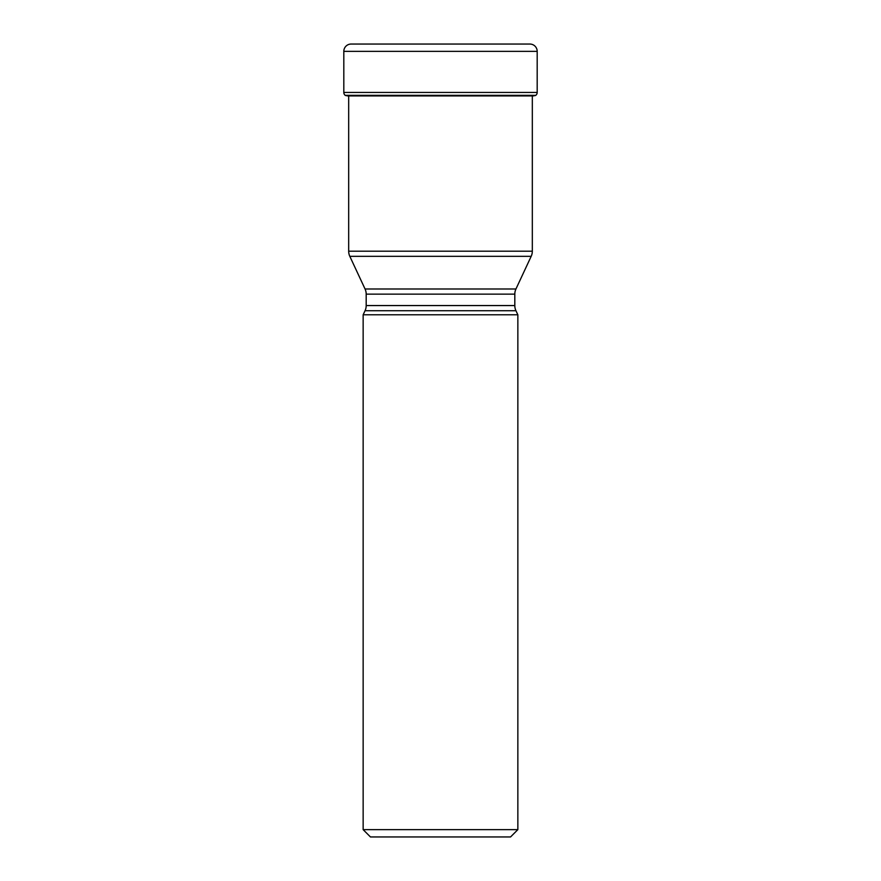 <?xml version="1.0" encoding="UTF-8"?>
<svg xmlns="http://www.w3.org/2000/svg" width="881" height="881" viewBox="0 0 881 881"><rect width="100%" height="100%" fill="white"/><g stroke="black" fill="none" stroke-linecap="round" stroke-linejoin="round"><path stroke-width="1.32" d="M537.19 51.362L343.81 51.362L343.81 92.45A3.656 3.656 0 0 0 345.22 95.335L535.78 95.335A3.656 3.656 0 0 0 537.19 92.45L537.19 51.362A7.312 7.312 0 0 0 529.888 44.05L351.112 44.05A7.312 7.312 0 0 0 343.81 51.362A7.312 7.312 0 0 1 351.112 44.05L529.888 44.05M535.78 95.335L345.22 95.335A3.656 3.656 0 0 1 343.81 92.45L537.19 92.45M531.177 256.338L349.823 256.338L365.053 288.99L515.947 288.99L531.177 256.338A12.18 12.18 0 0 0 532.322 251.184L532.322 96.051L533.049 95.93A170.815 170.815 0 0 0 535.593 95.489L535.593 95.489M347.951 95.93A170.815 170.815 0 0 1 345.407 95.489A170.815 170.815 0 0 0 347.951 95.93L533.049 95.93M348.678 95.93L348.678 251.184L532.322 251.184M349.823 256.338L349.823 256.338A12.18 12.18 0 0 1 348.678 251.184M515.947 288.99L515.947 288.99A12.18 12.18 0 0 0 514.812 294.144L514.812 305.564A12.18 12.18 0 0 0 515.947 310.718L365.053 310.718A12.18 12.18 0 0 0 366.188 305.564L514.812 305.564M365.053 288.99A12.18 12.18 0 0 1 366.188 294.144L366.188 305.564M365.053 310.718L363.148 314.792L517.852 314.792L515.947 310.718M517.852 314.792L517.852 829.638L510.551 836.95L370.449 836.95L363.148 829.638L517.852 829.638M363.148 314.792L363.148 829.638M343.81 51.362L343.81 92.45M514.812 294.144L366.188 294.144"/></g></svg>
